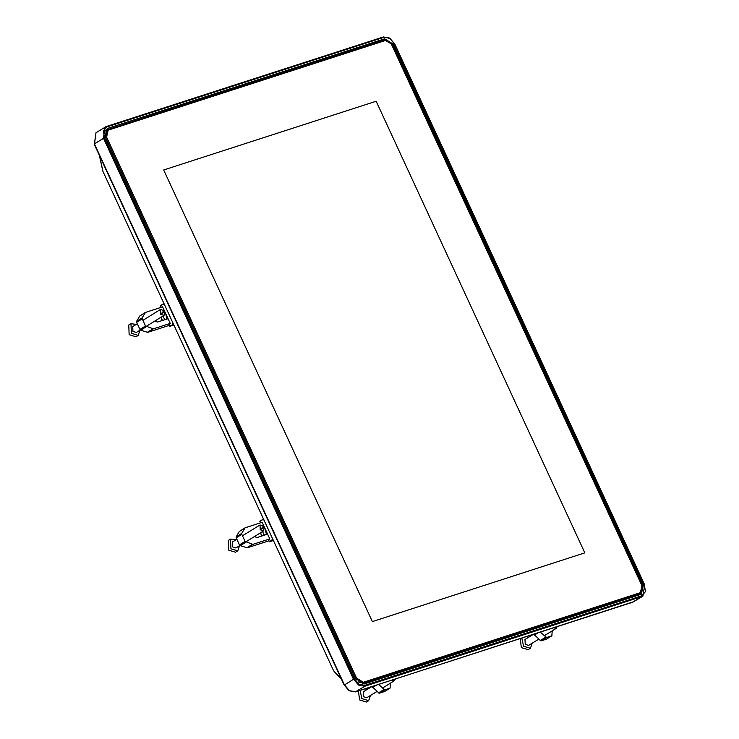 <?xml version="1.0" encoding="UTF-8"?>
<svg xmlns="http://www.w3.org/2000/svg" width="739" height="739" viewBox="0 0 739 739"><rect width="100%" height="100%" fill="white"/><g stroke="black" fill="none" stroke-linecap="round" stroke-linejoin="round"><path stroke-width="1.11" d="M642.052 585.898L640.981 593.232L640.233 593.583L363.191 683.206L358.239 681.866M105.058 135.68L106.739 130.147L107.488 129.805L384.529 40.174L390.82 42.862M356.54 678.088L363.32 682.328L640.371 592.696L642.025 585.842L390.857 42.917L385.231 40.543L108.19 130.166L106.573 137.121L356.54 678.088L355.69 678.476M372.364 621.601L584.854 552.855L376.188 101.271L163.707 170.007L372.364 621.601L584.854 552.855L376.188 101.271L163.707 170.007L372.364 621.601M333.714 670.91L341.27 678.836M99.571 155.735L103.017 171.624M169.323 325.345L147.708 332.338L140.724 330.176L139.92 329.4L145.509 325.964L142.23 318.869L136.65 322.315L136.623 321.289L139.726 316.024L145.407 312.458M139.92 329.4L136.65 322.315M136.623 321.289L142.202 317.853L145.509 312.375L162.589 306.833L170.256 323.414L153.296 328.892L147.708 332.338M154.7 321.16L157.629 322.019L168.049 318.648M164.797 311.599L161.056 314.01L163.938 310.611L164.631 311.71M142.202 317.853L142.23 318.869M145.509 325.964L153.296 328.892M384.76 691.418L390.109 688.12L384.788 689.838L379.199 693.274L372.003 686.559M384.529 691.556L379.199 693.274M378.562 684.434L384.788 689.838M390.109 688.12L390.441 683.196M268.885 540.819L247.279 547.811L240.286 545.65L239.482 544.883L245.071 541.438L241.792 534.352L236.212 537.789L236.184 536.763L239.288 531.498L244.969 527.942M239.482 544.883L236.212 537.789M236.184 536.763L241.773 533.327L245.08 527.849L262.16 522.307L269.818 538.888L252.858 544.375L247.279 547.811M254.271 536.634L257.19 537.493L267.62 534.121M264.359 527.073L260.618 529.484L263.509 526.085L264.192 527.184M241.773 533.327L241.792 534.352M245.071 541.438L252.858 544.375M546.537 639.078L551.885 635.78L546.564 637.498L540.976 640.944L533.78 634.219M546.306 639.217L540.976 640.944M540.338 632.104L546.564 637.498M551.885 635.78L552.218 630.866M269.818 538.888L268.645 539.904L269.255 541.622L272.22 540.033L269.504 541.779L273.43 540.505M273.079 539.747L272.22 540.033L272.691 538.907M263.934 519.951L262.613 519.729L263.574 519.175M262.613 519.729L259.879 521.318L260.59 522.815M259.879 521.318L262.668 519.48L259.916 521.069M261.966 522.168L261.126 522.639M170.256 323.414L169.083 324.43L169.693 326.139L172.658 324.56L169.942 326.296L173.868 325.031M173.517 324.273L172.658 324.55L173.129 323.433M164.372 304.477L163.051 304.256L164.012 303.692M163.051 304.256L160.308 305.835L161.028 307.341M160.308 305.835L163.107 303.997M162.358 306.713L161.564 307.165M235.898 539.849L230.522 539.11L228.286 540.486L228.693 550.139L235.519 552.236L237.755 550.86L239.51 545.724M230.522 539.11L230.928 548.763L237.755 550.86M236.886 539.248L232.332 542.047L232.536 546.869L235.944 547.922L239.944 545.465M263.564 526.15L260.045 524.976L260.248 529.798L263.657 530.851L264.211 527.212M520.182 638.616L521.364 647.613L528.191 649.71L530.426 648.334L532.182 643.207M521.854 638.08L523.6 646.237L530.426 648.334M528.561 637.332L526.944 636.436M533.438 634.33L524.995 639.531L525.198 644.353L528.616 645.406L538.611 639.244M553.493 627.845L556.328 628.335L557.252 626.626M557.151 626.663L554.056 627.66M358.406 690.956L359.588 699.953L366.415 702.05L368.65 700.674L370.405 695.538M360.078 690.411L361.814 698.577L368.65 700.674M366.784 689.672L365.168 688.766M371.662 686.67L363.218 691.861L363.422 696.692L366.84 697.736L376.835 691.584M391.716 680.176L394.552 680.665L395.476 678.965M395.374 678.993L392.28 679.991M136.327 324.375L130.96 323.636L128.725 325.012L129.131 334.656L135.958 336.753L138.193 335.386L139.948 330.25M130.96 323.636L131.366 333.289L138.193 335.386M137.315 323.765L132.761 326.573L132.965 331.395L136.382 332.448L140.373 329.982M163.993 310.676L160.483 309.502L160.686 314.324L164.095 315.377L164.649 311.738M261.837 535.987L260.414 532.856L261.828 535.997M264.313 535.184L262.493 531.572M160.825 317.391L162.275 320.514L160.843 317.373M164.751 319.71L162.922 316.098M363.32 682.328L362.424 683.677M638.782 594.47L640.233 593.583L640.371 592.696M384.529 40.174L385.231 40.543M108.19 130.166L107.488 129.805M106.573 137.121L105.723 137.509M363.68 683.483L640.565 593.907L641.36 593.537L642.062 585.925M640.713 593.86L641.36 593.537M643.364 585.26L641.276 594.267L364.225 683.898L355.431 678.402L105.474 137.436L107.561 128.42L384.613 38.797L393.407 44.285L643.364 585.26L642.477 585.667L392.52 44.7L392.104 44.959M393.407 44.285L392.52 44.7L384.474 39.675L382.71 40.765M384.613 38.797L384.474 39.675L105.991 130.193M107.561 128.42L106.638 129.667L105.52 137.546M641.276 594.267L640.639 593.87L363.523 683.529M383.938 37.347L106.896 126.969L103.451 131.015L104.384 137.787L354.341 678.753L359.099 684.296L364.9 685.349L641.942 595.717L645.387 591.68L644.454 584.909L394.497 43.934L389.739 38.4L383.31 36.95L106.342 126.563M364.225 683.898L355.487 678.513M355.431 678.402L105.474 137.436M94.5 143.966L95.996 132.715L94.416 143.791L344.383 684.757L349.482 690.688L355.69 691.815L632.732 602.193L642.93 596.087L641.812 596.604L641.942 595.717M632.473 602.276L641.812 596.604L364.77 686.226L358.554 685.099L353.454 679.169L103.497 138.193L105.067 127.126L106.259 126.572L95.996 132.715M355.394 691.898L364.77 686.226L364.9 685.349M344.466 684.933L354.341 678.753M633.85 601.675L355.57 691.87L349.178 690.808L344.115 684.988L94.158 144.022L104.384 137.787M106.896 126.969L106.259 126.572L383.31 36.95L389.61 38.031L394.7 43.906L644.667 584.872L642.93 596.087M333.677 670.883L102.98 171.55L333.677 670.883M147.255 332.319L152.844 328.883M146.313 326.74L140.724 330.176M145.315 312.588L139.726 316.024M372.197 686.974L373.842 685.958M376.225 685.192L372.539 687.464M378.285 692.979L383.874 689.542M246.826 547.802L252.405 544.357M245.875 542.214L240.286 545.65M244.877 528.062L239.288 531.498M533.974 634.644L535.618 633.628M538.001 632.852L534.315 635.124M540.07 640.639L545.65 637.203M262.714 519.452L263.786 519.628M271.934 539.895L272.515 538.519M163.143 303.978L164.224 304.154M172.372 324.421L172.954 323.045M265.31 529.124L266.834 534.371M266.446 534.5L265.19 528.865M262.012 535.932L260.534 532.773M165.739 313.65L167.273 318.897M166.885 319.017L165.619 313.382M162.451 320.458L160.973 317.299M106.739 130.147L105.428 130.96M640.981 593.232L639.18 594.35M334.093 671.502L341.483 679.289M99.432 155.43L102.813 171.115M145.509 312.375L139.93 315.821M390.238 688.055L384.649 691.501M245.08 527.849L239.491 531.295M552.015 635.725L546.426 639.161M163.125 303.988L160.345 305.595M263.657 530.851L245.524 542.02M260.045 524.976L242.466 535.803M556.328 628.335L544.2 635.808M394.552 680.665L382.414 688.138M164.095 315.377L145.962 326.546M160.483 309.502L142.904 320.329"/></g></svg>
